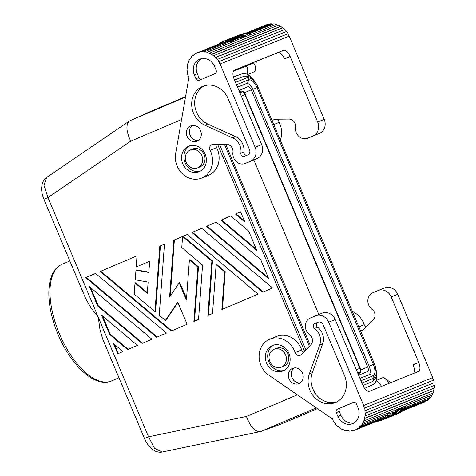 <?xml version="1.0" encoding="UTF-8"?>
<svg xmlns="http://www.w3.org/2000/svg" width="476" height="476" viewBox="0 0 476 476"><rect width="100%" height="100%" fill="white"/><g stroke="black" fill="none" stroke-linecap="round" stroke-linejoin="round"><path stroke-width="0.71" d="M244.343 92.82L251.233 89.809L367.764 367.032C368.626 369.382 368.567 370.887 367.585 371.56L358.601 375.189M237.53 87.167L246.389 83.586C248.633 83.181 250.781 85.139 252.827 89.452L369.156 366.187C370.804 370.661 370.685 373.535 368.805 374.796L359.939 378.378M236.501 84.722L248.502 79.873C251.483 79.331 254.339 81.931 257.064 87.673L373.392 364.408C375.582 370.364 375.427 374.184 372.922 375.862L360.921 380.711M310.275 345.451L225.737 144.341M197.689 167.802A9.639 8.526 68 0 1 197.564 167.85A9.639 8.526 68 0 1 186.074 162.179A9.639 8.526 68 0 1 190.216 150.029A9.639 8.526 68 0 1 190.34 149.976A9.639 8.526 68 0 1 201.83 155.652A9.639 8.526 68 0 1 197.689 167.802M273.998 349.33A9.639 8.526 -112 0 0 269.154 355.875A9.639 8.526 -112 0 0 272.45 365.235A9.639 8.526 -112 0 0 281.346 367.151A9.639 8.526 -112 0 0 281.465 367.103A9.639 8.526 -112 0 0 285.606 354.947A9.639 8.526 -112 0 0 274.122 349.277A9.639 8.526 -112 0 0 273.998 349.33M185.414 96.682L148.911 112.193L129.424 120.999C125.724 124.629 126.158 131.34 130.716 141.14L47.963 197.558L43.917 199.319L85.864 299.023L90.773 307.514L98.246 317.177L99.936 329.321L102.59 338.817L144.484 438.557L148.53 436.801L154.587 448.386L162.227 452.01C162.262 451.998 159.49 452.95 154.914 451.004L151.142 448.374C146.769 444.084 145.049 439.931 144.484 438.557M148.833 272.468L149.66 261.223L136.196 266.941L137.017 255.82L100.246 271.445L171.104 331.106L187.11 324.305L177.756 302.052L165.416 320.413L159.228 315.207L164.458 244.158L159.799 246.14L154.98 311.625L134.196 294.126L135.011 283.006L147.298 293.347L148.125 282.095L135.249 279.787L135.957 270.16L148.833 272.468M156.604 337.27L166.445 333.087L95.587 273.426L85.751 277.603L156.604 337.27M127.604 349.592L137.445 345.409L101.543 315.177L109.653 334.473L127.604 349.592M142.104 343.428L151.945 339.251L89.589 286.742L97.699 306.038L142.104 343.428M235.406 214.016L244.848 221.971L240.582 211.814L235.406 214.016L236.001 213.772L244.366 220.822M117.768 353.769L122.945 351.568L113.496 343.613L117.768 353.769M193.887 321.425L198.546 319.444L202.55 265.078L181.767 247.579L182.54 237.078L183.058 236.858L211.874 261.122L207.869 315.487L212.528 313.505L216.122 264.698L224.624 271.855L221.852 309.543L258.099 294.138L187.246 234.478L173.782 240.201L169.599 297.036L179.172 282.792L186.431 300.058L189.388 259.902L197.891 267.06L193.887 321.425M201.747 228.319L191.905 232.496L262.758 292.163L272.599 287.98L201.747 228.319M220.906 220.174L256.802 250.406L248.692 231.11L230.741 215.997L220.906 220.174L221.501 219.936L256.32 249.257M260.646 259.545L216.241 222.155L206.405 226.338L268.756 278.841L260.646 259.545M217.633 144.43L304.563 351.234M316.344 407.867L260.735 431.494L162.227 452.01M260.735 431.494L280.18 424.473L317.462 408.634M260.17 431.655C254.898 431.78 250.322 426.71 246.449 416.452L148.53 436.801L47.963 197.558L43.965 185.319L46.642 177.441C46.666 177.429 44.066 178.762 42.299 183.397L41.573 187.931C41.614 193.869 43.31 197.903 43.917 199.319M364.592 388.362L373.077 384.554A19.278 8.99 67 0 0 376.445 373.023M233.401 76.957L242.409 73.709A19.278 8.99 -113 0 1 252.881 79.308M309.382 346.361L224.464 144.359M366.026 327.042A4.129 3.653 68 0 1 364.205 324.692A20.658 18.272 -112 0 0 352.43 311.506M235.519 82.396L247.526 77.546L252.232 78.832L257.088 84.99L374.481 363.967L375.278 366.098L376.326 373.94L373.898 378.188L361.897 383.037M375.278 366.098C376.385 370.816 376.766 373.345 376.427 373.696C376.391 377.069 374.993 379.735 372.238 381.681L362.932 385.483M238.863 90.351L247.841 86.727C249.025 86.519 250.15 87.548 251.233 89.809M234.537 80.057L243.76 76.356C247.264 75.749 250.221 76.654 252.631 79.076C253 78.986 254.487 80.962 257.088 84.99M305.884 349.902L219.501 144.412M192.601 149.065A9.639 8.526 68 0 1 192.726 149.012A9.639 8.526 68 0 1 204.21 154.688A9.639 8.526 68 0 1 200.069 166.838A9.639 8.526 68 0 1 199.95 166.892A9.639 8.526 68 0 1 199.825 166.939M233.424 71.15L252.708 63.356C254.797 63.058 255.558 65.753 254.999 71.436L256.356 61.362M251.828 160.793L245.277 163.441A9.639 8.526 68 0 1 245.152 163.488L251.703 160.846A9.639 8.526 68 0 0 251.828 160.793L256.986 158.603A11.019 9.746 68 0 0 261.681 144.633L234.15 79.129A8.265 3.856 -113 0 1 234.489 70.085A8.265 3.856 -113 0 1 234.519 70.073L283.351 50.337A8.265 3.856 67 0 1 290.122 56.513L317.659 122.017A11.019 9.746 -112 0 1 312.958 135.981L307.799 138.171A9.639 8.526 68 0 1 307.675 138.224A9.639 8.526 68 0 1 299.017 136.517A9.639 8.526 68 0 1 295.412 127.562L295.489 126.759A6.61 5.849 68 0 0 288.991 119.071L275.479 119.214A4.129 3.653 -112 0 0 274.283 119.452A4.129 3.653 -112 0 0 272.456 121.255M247.413 74.452C248.145 68.8 247.496 66.128 245.467 66.438L233.335 71.341M278.799 119.178A4.129 3.653 -112 0 0 279.156 122.368A20.658 18.272 68 0 1 280.352 140.045M245.152 163.488A9.639 8.526 68 0 1 236.489 161.78A9.639 8.526 68 0 1 232.889 152.826L232.96 152.028A6.61 5.849 68 0 0 226.463 144.335L212.95 144.484A4.129 3.653 -112 0 0 211.76 144.722A4.129 3.653 -112 0 0 210.083 150.279A20.658 18.272 68 0 1 201.693 178.066A20.658 18.272 68 0 1 182.504 173.829A20.658 18.272 68 0 1 175.638 153.546L188.96 77.249A19.004 16.809 -112 0 1 188.484 76.011L188.252 76.089A19.278 17.053 -112 0 1 187.526 73.506L187.758 73.411M312.958 135.981L319.509 133.334A11.019 9.746 -112 0 0 324.21 119.369L289.2 36.093L219.906 64.099A19.004 16.809 -112 0 0 218.728 61.725L218.936 61.6A19.278 17.053 -112 0 0 217.461 59.369L217.276 59.53A19.004 16.809 -112 0 0 215.569 57.542L215.735 57.352A19.278 17.053 -112 0 0 213.784 55.603L282.857 27.691A19.278 17.053 -112 0 1 284.809 29.441L215.569 57.542M319.509 133.334L314.35 135.529A9.639 8.526 68 0 1 314.225 135.577A9.639 8.526 68 0 1 314.1 135.624M266.59 24.77A19.278 17.053 -112 0 0 266.28 24.889L244.777 33.576L266.673 24.99M273.123 24.092A19.004 16.809 -112 0 0 271.284 24.074L271.249 23.8A19.278 17.053 -112 0 0 268.875 24.103L245.497 33.552M276.092 24.3L250.465 34.903L276.092 24.3A19.278 17.053 -112 0 0 273.67 23.865L248.936 33.861M278.109 25.234A19.004 16.809 -112 0 0 276.05 24.562M282.589 27.798A19.004 16.809 -112 0 0 280.626 26.466L280.727 26.228A19.278 17.053 -112 0 0 278.454 25.091L209.315 53.258A19.004 16.809 -112 0 0 206.977 52.479L232.603 41.87A19.278 17.053 -112 0 0 230.188 41.442L204.597 51.777A19.278 17.053 -112 0 1 207.018 52.211L232.603 41.87M286.296 31.547A19.004 16.809 -112 0 0 284.642 29.631M288.974 36.188A19.004 16.809 -112 0 0 287.801 33.814L288.01 33.683A19.278 17.053 -112 0 0 286.534 31.452L217.461 59.369M190.561 58.441L190.114 58.619A19.278 17.053 -112 0 0 188.883 60.779L189.103 60.922A19.004 16.809 -112 0 0 188.187 63.237L187.955 63.129A19.278 17.053 -112 0 0 187.342 65.628L187.586 65.7A19.004 16.809 -112 0 0 187.312 68.258L187.068 68.223A19.278 17.053 -112 0 0 187.127 70.864L187.377 70.864A19.004 16.809 -112 0 0 187.77 73.465L187.526 73.506M187.955 63.129L188.264 63.005M244.735 37.009L244.236 35.813L249.049 33.867L249.549 35.063L244.735 37.009L243.046 36.426M242.879 37.759L242.379 36.563L242.998 36.313L243.498 37.509L242.879 37.759L241.189 37.176M241.023 38.508L240.523 37.312L241.142 37.063L241.641 38.258L241.023 38.508L239.779 38.05M236.072 40.514L235.572 39.318L236.875 38.788L237.381 39.984L235.317 40.436M223.131 41.436L223.196 41.412C227.04 39.877 230.961 39.264 234.954 39.567L235.453 40.763L233.395 41.216M229.938 41.198L227.772 41.442M239.624 37.681L237.494 38.538C233.502 38.235 229.587 38.848 225.737 40.383L230.741 38.782L228.95 39.086L234.329 38.27L233.781 37.562A20.105 17.785 68 0 1 239.624 37.681L240.124 38.877L237.244 39.663M233.532 41.537L232.841 41.817A19.004 16.809 -112 0 0 230.027 41.406L229.563 40.305L233.026 40.341L233.532 41.537M194.381 54.645L193.387 55.043A19.278 17.053 -112 0 0 191.626 56.698L191.81 56.894A19.004 16.809 -112 0 0 190.317 58.792L190.114 58.619M223.185 42.566L197.516 52.681A19.278 17.053 -112 0 0 197.207 52.8A19.278 17.053 -112 0 0 195.362 53.699L195.493 53.943A19.004 16.809 -112 0 0 193.542 55.27L193.387 55.043M199.807 52.051L197.516 52.681M202.175 51.711L227.766 41.37L202.175 51.711A19.278 17.053 -112 0 0 199.801 52.015L199.866 52.283A19.004 16.809 -112 0 0 197.611 52.937M204.597 51.777L204.597 52.051A19.004 16.809 -112 0 0 202.211 51.985M250.465 34.903A19.004 16.809 -112 0 0 249.382 34.665M271.284 24.074L247.234 33.79M231.217 38.169A20.105 17.785 68 0 1 231.437 38.08L235.203 37.074L235.334 37.39M231.437 38.08A20.105 17.785 68 0 1 235.203 37.074M231.384 38.211L230.188 38.586L231.199 38.175L231.514 38.526M230.188 38.586L229.581 38.859M244.236 35.813L238.422 35.325L237.292 35.712C241.136 34.183 245.057 33.564 249.049 33.867M240.523 37.312C238.071 36.39 235.816 36.331 233.764 37.14L233.157 37.414M233.764 37.14L234.382 36.89C236.435 36.081 238.69 36.14 241.142 37.063M242.379 36.563C239.928 35.64 237.673 35.581 235.62 36.39L235.013 36.664M235.62 36.39L236.239 36.14C238.292 35.331 240.547 35.391 242.998 36.313M246.538 33.564L237.911 35.462L241.731 34.064A20.105 17.785 68 0 1 246.538 33.564L246.639 33.796M237.911 35.462L237.601 35.593M235.572 39.318C231.58 39.014 227.659 39.627 223.815 41.162L225.118 40.633C228.968 39.097 232.883 38.485 236.875 38.788M218.716 44.113A20.105 17.785 68 0 1 220.763 42.626L220.995 43.191M223.815 41.162L223.506 41.287M223.03 42.37L222.714 41.608L220.763 42.626M222.714 41.608A20.105 17.785 68 0 1 223.083 41.454A20.105 17.785 68 0 1 227.225 40.406L233.645 40.091L234.15 41.287M227.225 40.406L227.635 41.382M233.645 40.091L234.954 39.567M233.781 37.562L234.091 38.288M237.494 38.538L238 39.734M225.737 40.383L225.434 40.508M228.331 39.335L227.659 39.645M229.563 40.305A20.105 17.785 68 0 1 232.342 40.621L233.026 40.341M232.342 40.621L232.841 41.817M223.101 42.34A19.278 17.053 -112 0 0 222.798 42.459L197.207 52.8M227.766 41.37A19.278 17.053 -112 0 0 225.386 41.674L199.801 52.015M280.727 26.228L211.653 54.145A19.278 17.053 -112 0 0 209.38 53.009M213.784 55.603L213.653 55.817A19.004 16.809 -112 0 0 211.552 54.377L211.653 54.145M211.552 54.377L280.626 26.466M284.809 29.441L215.735 57.352M288.01 33.683L218.936 61.6M287.801 33.814L218.728 61.725M261.681 144.633L255.136 147.28L220.126 64.004M290.122 56.513L284.511 58.899A8.265 3.856 67 0 0 277.734 52.723L233.984 70.406M250.501 34.641A19.278 17.053 -112 0 0 249.257 34.373M246.622 33.754L271.249 23.8M216.277 144.448A4.129 3.653 -112 0 0 216.634 147.631A20.658 18.272 68 0 1 208.244 175.418L201.693 178.066M245.277 163.441L250.435 161.245A11.019 9.746 68 0 0 255.136 147.28M190.65 125.908A8.265 7.307 -112 0 0 187.098 136.32A8.265 7.307 -112 0 0 196.945 141.182A8.265 7.307 -112 0 0 197.052 141.14A8.265 7.307 -112 0 0 200.604 130.721A8.265 7.307 -112 0 0 190.757 125.86A8.265 7.307 -112 0 0 190.65 125.908M194.339 74.964A12.394 10.966 -112 0 1 199.789 59.185A12.394 10.966 -112 0 1 214.521 66.39L216.122 70.198A2.755 2.434 68 0 1 214.95 73.691L199.254 80.361A2.755 2.434 68 0 1 199.218 80.373A2.755 2.434 68 0 1 195.945 78.772L194.339 74.964L197.32 73.762L198.92 77.57A2.755 2.434 68 0 0 201.753 79.296M204.781 125.188A21.23 18.778 -112 0 1 191.709 105.333A21.23 18.778 -112 0 1 202.865 86.305A21.23 18.778 -112 0 1 227.718 97.788L249.525 149.66A4.129 3.653 -112 0 1 247.764 154.902L244.444 156.312A2.785 2.463 -112 0 1 244.408 156.33A2.785 2.463 -112 0 1 241.856 155.789A2.785 2.463 -112 0 1 240.88 153.117A13.495 11.936 -112 0 0 232.681 137.867L204.781 125.188L207.762 123.986L235.656 136.666A13.495 11.936 -112 0 1 243.861 151.915A2.785 2.463 -112 0 0 246.943 155.253M199.289 171.61A13.768 12.18 -112 0 0 205.204 154.248A13.768 12.18 -112 0 0 188.793 146.144A13.768 12.18 -112 0 0 188.615 146.221A13.768 12.18 -112 0 0 182.701 163.577A13.768 12.18 -112 0 0 199.111 171.681A13.768 12.18 -112 0 0 199.289 171.61M192.322 125.45A8.265 7.307 -112 0 0 190.055 135.059A8.265 7.307 -112 0 0 198.361 140.396M201.33 58.709A12.394 10.966 -112 0 0 197.32 73.762M204.382 85.775A21.23 18.778 -112 0 0 194.744 105.023A21.23 18.778 -112 0 0 207.762 123.986M190.013 145.739A13.768 12.18 -112 0 0 185.039 162.518A13.768 12.18 -112 0 0 200.277 171.128M283.601 366.24A9.639 8.526 -112 0 0 283.726 366.187A9.639 8.526 -112 0 0 283.851 366.139A9.639 8.526 -112 0 0 287.992 353.989A9.639 8.526 -112 0 0 276.502 348.313A9.639 8.526 -112 0 0 276.377 348.367M321.978 313.22A11.019 9.746 68 0 1 322.121 313.16A11.019 9.746 68 0 1 335.217 319.563L362.754 385.066A8.265 3.856 67 0 0 369.525 391.236L418.356 371.506A8.265 3.856 -113 0 0 418.38 371.494A8.265 3.856 -113 0 0 418.725 362.444L391.189 296.941A11.019 9.746 -112 0 0 378.093 290.538A11.019 9.746 -112 0 0 377.95 290.598L372.797 292.788A9.639 8.526 -112 0 0 367.859 300.207A9.639 8.526 -112 0 0 371.732 309.114L372.351 309.62A6.61 5.849 -112 0 1 373.309 319.664L363.789 329.309A4.129 3.653 68 0 1 362.682 330.047A4.129 3.653 68 0 1 360.231 330.064M388.493 383.573C388.505 381.96 386.875 379.89 383.596 377.373L390.731 382.668M381.228 386.506C381.038 384.941 379.318 382.996 376.064 380.669M303.504 352.311A4.129 3.653 68 0 1 301.683 349.955A20.658 18.272 -112 0 0 276.544 336.419L269.993 339.061A20.658 18.272 -112 0 0 259.117 355.756A20.658 18.272 -112 0 0 268.797 375.165L332.278 418.82M322.121 313.16L315.57 315.808A11.019 9.746 68 0 0 315.427 315.862L310.269 318.057A9.639 8.526 -112 0 0 305.336 325.471A9.639 8.526 -112 0 0 309.21 334.384L309.828 334.89A6.61 5.849 -112 0 1 310.786 344.933L301.266 354.572A4.129 3.653 68 0 1 300.16 355.31A4.129 3.653 68 0 1 295.132 352.603A20.658 18.272 -112 0 0 269.993 339.061M418.725 362.444L413.114 364.83A8.265 3.856 -113 0 1 413.275 373.559M315.57 315.808A11.019 9.746 68 0 1 328.666 322.21L363.67 405.481L432.743 377.569L363.45 405.576A19.004 16.809 68 0 1 364.324 408.081L433.63 380.11A19.278 17.053 68 0 1 434.195 382.728L365.122 410.639A19.278 17.053 68 0 0 364.557 408.021L433.63 380.11M391.189 296.941L397.74 294.293L432.743 377.569M432.523 377.664A19.004 16.809 68 0 1 433.398 380.169M365.104 413.275L434.427 385.376L365.104 413.275A19.004 16.809 68 0 0 364.878 410.663L365.122 410.639M433.963 382.823A19.004 16.809 68 0 1 434.177 385.358M434.427 385.376A19.278 17.053 68 0 1 434.32 388L365.247 415.917A19.278 17.053 68 0 0 365.354 413.287M434.052 388.107A19.004 16.809 68 0 1 433.636 390.463L364.562 418.374A19.004 16.809 68 0 0 364.997 415.863L365.247 415.917M364.8 418.469L433.874 390.552A19.278 17.053 68 0 1 433.106 392.986L364.033 420.897A19.278 17.053 68 0 0 364.8 418.469L364.562 418.374M362.73 422.997L388.535 412.817L362.73 422.997A19.004 16.809 68 0 0 363.801 420.772L364.033 420.897M381.639 419.047L382.924 418.446M382.061 420.052L384.013 419.041A20.105 17.785 -112 0 0 387.72 415.917L387.256 414.81A19.004 16.809 68 0 1 385.489 416.613M400.917 407.789L402.226 407.26L402.726 408.456L401.423 408.985L400.917 407.789L400.56 408.652M376.933 421.248L377.545 421.266A20.105 17.785 -112 0 0 381.692 420.213A20.105 17.785 -112 0 0 382.061 420.058L381.633 419.041A19.004 16.809 68 0 1 381.472 419.112M402.482 407.873L402.845 407.01L404.148 406.48L404.654 407.676L402.553 410.984A20.105 17.785 -112 0 1 398.543 413.4L398.531 413.364M391.754 416.137L394.693 414.382A20.105 17.785 -112 0 0 398.68 410.092L398.174 408.896A19.004 16.809 68 0 1 397.537 409.884M398.174 408.896L400.298 408.039L400.804 409.235L398.68 410.092M404.767 406.23L405.457 405.951L405.957 407.147L405.272 407.426L404.767 406.23L404.41 407.099M387.434 415.245L388.749 412.704L393.563 410.758L394.063 411.954L389.249 413.9L388.749 412.704M393.836 411.413L395.419 410.009L395.919 411.204L395.3 411.454L394.8 410.258M395.693 410.663L397.276 409.259L397.775 410.455L397.157 410.705L396.657 409.509M384.013 419.041L383.644 418.16L357.916 428.263A19.004 16.809 68 0 1 355.875 429.429L355.988 429.679A19.278 17.053 68 0 1 355.197 430.03A19.278 17.053 68 0 1 353.763 430.524L353.68 430.262A19.004 16.809 68 0 1 351.377 430.738L351.425 431.012A19.278 17.053 68 0 1 349.021 431.131L349.009 430.857A19.004 16.809 68 0 1 346.617 430.613L346.599 430.881A19.278 17.053 68 0 1 344.202 430.262L344.255 430.007A19.004 16.809 68 0 1 341.964 429.049L341.875 429.298A19.278 17.053 68 0 1 339.668 427.995L339.787 427.769A19.004 16.809 68 0 1 337.77 426.181L337.627 426.383A19.278 17.053 68 0 1 335.782 424.497L335.955 424.324A19.004 16.809 68 0 1 334.372 422.224L334.408 422.277M403.107 410.342L425.062 401.768A19.278 17.053 68 0 1 424.271 402.113L402.69 410.836M425.502 401.244A19.004 16.809 68 0 1 424.949 401.518M404.981 408.509L429.007 399.078L404.636 408.926M430.131 397.496A19.004 16.809 68 0 1 428.834 398.87M405.855 407.307L430.643 397.287A19.278 17.053 68 0 0 432.018 395.247L406.218 405.427A19.004 16.809 68 0 1 405.635 406.373M406.218 405.427L431.803 395.086A19.004 16.809 68 0 0 432.767 393.117M388.535 412.817A19.278 17.053 68 0 1 387.161 414.864L361.379 425.014A19.004 16.809 68 0 1 359.761 426.782L385.518 416.655A19.278 17.053 68 0 1 383.644 418.154M355.875 429.429L381.579 419.344A19.278 17.053 68 0 1 380.788 419.689L355.197 430.03M387.72 415.917L383.727 419.392L382.424 419.915M396.205 414.34L396.52 414.221C398.686 413.317 400.316 411.573 401.423 408.985M402.726 408.456C401.625 411.044 399.989 412.793 397.823 413.692L396.52 414.221M382.061 420.058L381.758 420.183M398.543 413.4C400.661 412.484 402.262 410.752 403.345 408.206L402.845 407.01M404.654 407.676L403.345 408.206M394.693 414.382L394.431 413.769M398.269 412.585L398.126 412.234M400.804 409.235C399.697 411.823 398.067 413.567 395.901 414.471L397.692 413.18L392.373 415.899M394.467 415.001L395.282 414.721M405.272 407.426L404.249 409.366L404.059 408.914M404.249 409.366A20.105 17.785 -112 0 0 405.957 407.147M388.178 417.583L393.902 414.602L393.771 414.293M393.753 414.715L393.908 415.084L390.302 416.732A20.105 17.785 -112 0 0 393.902 414.602M393.908 415.084L388.797 417.339M384.037 419.255L384.346 419.142C386.512 418.237 388.148 416.488 389.249 413.9M397.775 410.455C395.032 413.709 391.629 416.173 387.559 417.839L386.94 418.089C391.01 416.423 394.414 413.959 397.157 410.705M386.322 418.333L386.94 418.089M395.919 411.204C393.176 414.459 389.773 416.922 385.703 418.594L385.084 418.844C389.154 417.172 392.557 414.709 395.3 411.454M394.063 411.954L386.197 418.255L384.346 419.142M346.599 430.881L347.075 430.685M342.196 429.168L341.875 429.298M334.176 422.373A19.278 17.053 68 0 1 332.837 420.046L333.057 419.933A19.004 16.809 68 0 1 332.504 418.725M402.732 410.794L425.062 401.768M429.007 399.078A19.278 17.053 68 0 1 427.133 400.584L403.166 410.27M406.433 405.582A19.278 17.053 68 0 1 405.76 406.671M362.944 423.158A19.278 17.053 68 0 1 361.57 425.205M385.518 416.655L359.933 426.996A19.278 17.053 68 0 1 358.059 428.495M355.988 429.679L381.579 419.344M351.425 431.012L352.615 430.53M298.976 383.602A8.265 7.307 68 0 1 298.868 383.644A8.265 7.307 68 0 1 289.021 378.783A8.265 7.307 68 0 1 292.573 368.365A8.265 7.307 68 0 1 292.675 368.323A8.265 7.307 68 0 1 302.522 373.184A8.265 7.307 68 0 1 298.976 383.602M353.156 402.47L337.46 409.14A2.755 2.434 -112 0 0 336.282 412.632L337.883 416.44A12.394 10.966 68 0 0 352.621 423.646A12.394 10.966 68 0 0 358.065 407.867L356.464 404.059A2.755 2.434 -112 0 0 353.192 402.458A2.755 2.434 -112 0 0 353.156 402.47L353.228 402.44M319.735 344.957A13.495 11.936 68 0 0 314.571 328.416A2.785 2.463 68 0 1 313.345 325.828A2.785 2.463 68 0 1 314.773 323.626L318.099 322.21A4.129 3.653 68 0 1 318.147 322.192A4.129 3.653 68 0 1 323.061 324.59L344.142 374.737A21.23 18.778 68 0 1 335.193 402.619A21.23 18.778 68 0 1 314.166 396.936A21.23 18.778 68 0 1 309.335 373.91L319.735 344.957L322.71 343.755L312.315 372.708A21.23 18.778 68 0 0 316.558 395.056A21.23 18.778 68 0 0 336.651 401.946M272.397 345.522A13.768 12.18 -112 0 0 266.477 362.879A13.768 12.18 -112 0 0 282.893 370.982A13.768 12.18 -112 0 0 283.065 370.911A13.768 12.18 -112 0 0 288.986 353.549A13.768 12.18 -112 0 0 272.57 345.445A13.768 12.18 -112 0 0 272.397 345.522M300.279 382.859A8.265 7.307 68 0 1 291.972 377.522A8.265 7.307 68 0 1 294.239 367.906M354.061 422.92A12.394 10.966 68 0 1 340.864 415.239L339.263 411.431A2.755 2.434 -112 0 1 340.435 407.938L353.632 402.333M314.571 328.416L317.546 327.214A13.495 11.936 68 0 1 322.71 343.755M318.676 322.026L317.748 322.419A2.785 2.463 68 0 0 316.32 324.626A2.785 2.463 68 0 0 317.546 327.214M273.789 345.035A13.768 12.18 -112 0 0 268.821 361.814A13.768 12.18 -112 0 0 284.053 370.429M397.74 294.293A11.019 9.746 -112 0 0 384.644 287.891A11.019 9.746 -112 0 0 384.501 287.95M240.588 211.826L236.001 213.772M90.666 287.653L98.3 305.8L142.687 343.178M97.699 306.038L98.3 305.8M102.62 316.088L110.248 334.235L128.193 349.342M109.653 334.473L110.248 334.235M95.599 273.432L86.346 277.365L157.187 337.02M85.751 277.603L86.346 277.365M164.458 244.17L160.394 245.902L155.575 311.387L154.98 311.625M135.011 283.006L135.606 282.762L147.346 292.645M135.957 270.16L136.552 269.916L148.857 272.123M149.66 261.235L136.196 266.941M137.011 255.832L100.841 271.201L171.687 330.856M177.923 302.45L166.011 320.169L165.416 320.413M100.246 271.445L100.841 271.201M159.799 246.14L160.394 245.902M114.573 344.523L118.357 353.519M216.253 222.167L207 226.094L268.274 277.692M206.405 226.338L207 226.094M230.753 216.003L221.501 219.936M201.753 228.325L192.5 232.258L263.347 291.913M191.905 232.496L192.5 232.258M189.388 259.902L189.983 259.658L198.486 266.822L194.482 321.169M183.058 236.858L183.653 236.614L212.469 260.878L208.464 315.231M216.122 264.698L216.717 264.46L225.219 271.618L222.447 309.293M187.252 234.484L174.377 239.958L170.247 296.072M179.172 282.792L179.767 282.554L186.532 298.648M211.874 261.122L212.469 260.878M224.624 271.855L225.219 271.618M173.782 240.201L174.377 239.958M197.891 267.06L198.486 266.822M239.273 91.321L241.891 91.077A4.409 2.053 -113 0 1 245.223 94.438L360.272 368.127A4.409 2.053 67 0 1 360.32 372.809L358.291 374.445M357.696 373.035L359.957 372.077A3.582 1.672 67 0 0 359.915 368.269L244.866 94.581A3.582 1.672 -113 0 0 242.159 91.85L239.595 92.088M359.957 372.077L357.964 373.678M253.839 159.936L318.813 314.499M243.403 76.475A4.98 4.409 68 0 1 247.526 77.546A2.755 2.434 68 0 1 248.502 79.873A4.98 4.409 68 0 1 246.389 83.586M185.331 97.158L130.067 120.642M181.475 119.571L130.716 141.14M297.369 394.812L246.449 416.452M374.481 363.967L369.156 366.187M371.792 381.901A4.98 4.409 -112 0 0 373.898 378.188A2.755 2.434 -112 0 0 372.922 375.862A4.98 4.409 -112 0 0 368.805 374.796M364.205 324.692L358.874 326.845M258.153 87.233L252.827 89.452M238.97 90.595L247.841 86.727M367.764 367.032L360.814 369.906M254.999 71.436L247.627 74.571M252.708 63.356L245.467 66.438M273.825 124.516L279.156 122.368M307.799 138.171L314.35 135.529M317.659 122.017L324.21 119.369M283.351 50.337L277.734 52.723M256.986 158.603L250.435 161.245M195.945 78.772L198.92 77.57M240.88 153.117L243.861 151.915M232.681 137.867L235.656 136.666M210.083 150.279L216.634 147.631M383.596 377.373L376.099 380.556M301.683 349.955L295.132 352.603M335.217 319.563L328.666 322.21M337.883 416.44L340.864 415.239M337.46 409.14L340.435 407.938M336.282 412.632L339.263 411.431M314.773 323.626L317.748 322.419M309.335 373.91L312.315 372.708M111.283 381.032A63.344 29.542 67 0 0 111.509 380.943L111.247 381.05C94.724 388.011 70.841 365.14 58.102 334.539C45.024 304.075 45.333 271.13 61.963 264.341A63.344 29.542 67 0 0 59.446 333.95A63.344 29.542 67 0 0 111.283 381.032M356.334 369.792L359.915 368.269M244.866 94.581L241.284 96.104M242.159 91.85L239.898 92.808M197.564 167.85L199.95 166.892M129.424 120.999L46.654 177.429M314.225 135.577L307.675 138.224M276.502 348.313L274.122 349.277M378.093 290.538L384.644 287.891M111.509 380.943L118.941 377.783M190.34 149.976L192.726 149.012M283.726 366.187L281.346 367.151M61.963 264.341L69.847 260.991"/></g></svg>
